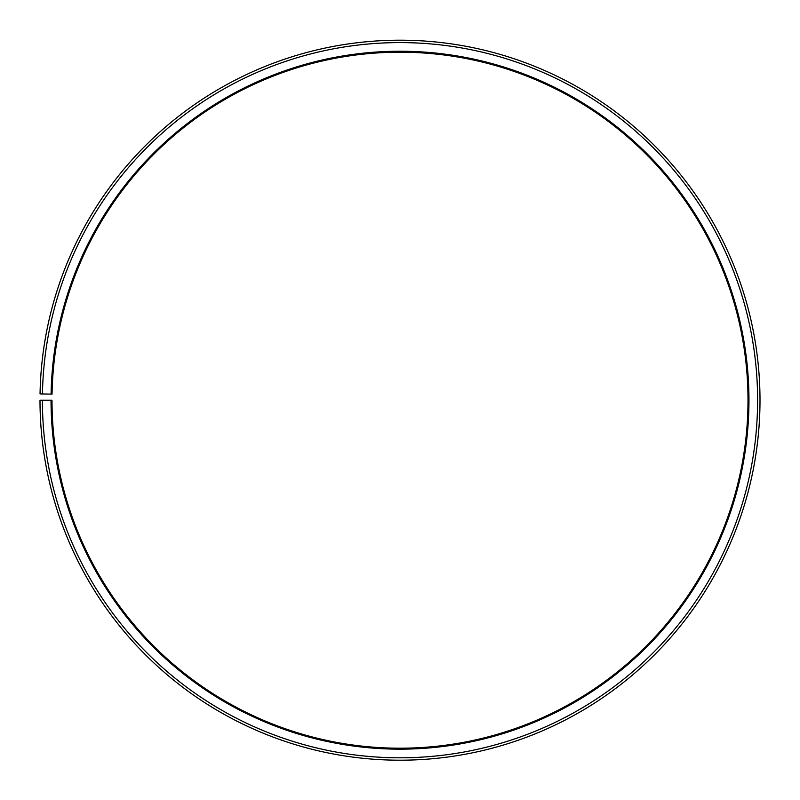 <?xml version="1.0" encoding="UTF-8"?>
<svg xmlns="http://www.w3.org/2000/svg" width="800" height="800" viewBox="0 0 800 800"><rect width="100%" height="100%" fill="white"/><g stroke="black" fill="none" stroke-linecap="round" stroke-linejoin="round"><path stroke-width="1.2" d="M748 400.2A348 348 0 0 0 403.04 52.21A348 348 0 0 0 52.05 394.12L51.09 394.11A348.96 348.96 0 0 1 403.05 51.25A348.96 348.96 0 0 1 748.96 400.2A348.96 348.96 0 0 1 400 749.16A348.96 348.96 0 0 1 51.04 400.2L52 400.2A348 348 0 0 0 400 748.2A348 348 0 0 0 748 400.2M42.45 393.96L40.05 393.91A360 360 0 0 1 403.14 40.21A360 360 0 0 1 760 400.2A360 360 0 0 1 400 760.2A360 360 0 0 1 40 400.2L42.4 400.2A357.6 357.6 0 0 0 400 757.8A357.6 357.6 0 0 0 757.6 400.2A357.6 357.6 0 0 0 403.12 42.61A357.6 357.6 0 0 0 42.45 393.96L51.09 394.11M42.4 400.2L51.04 400.2"/></g></svg>
